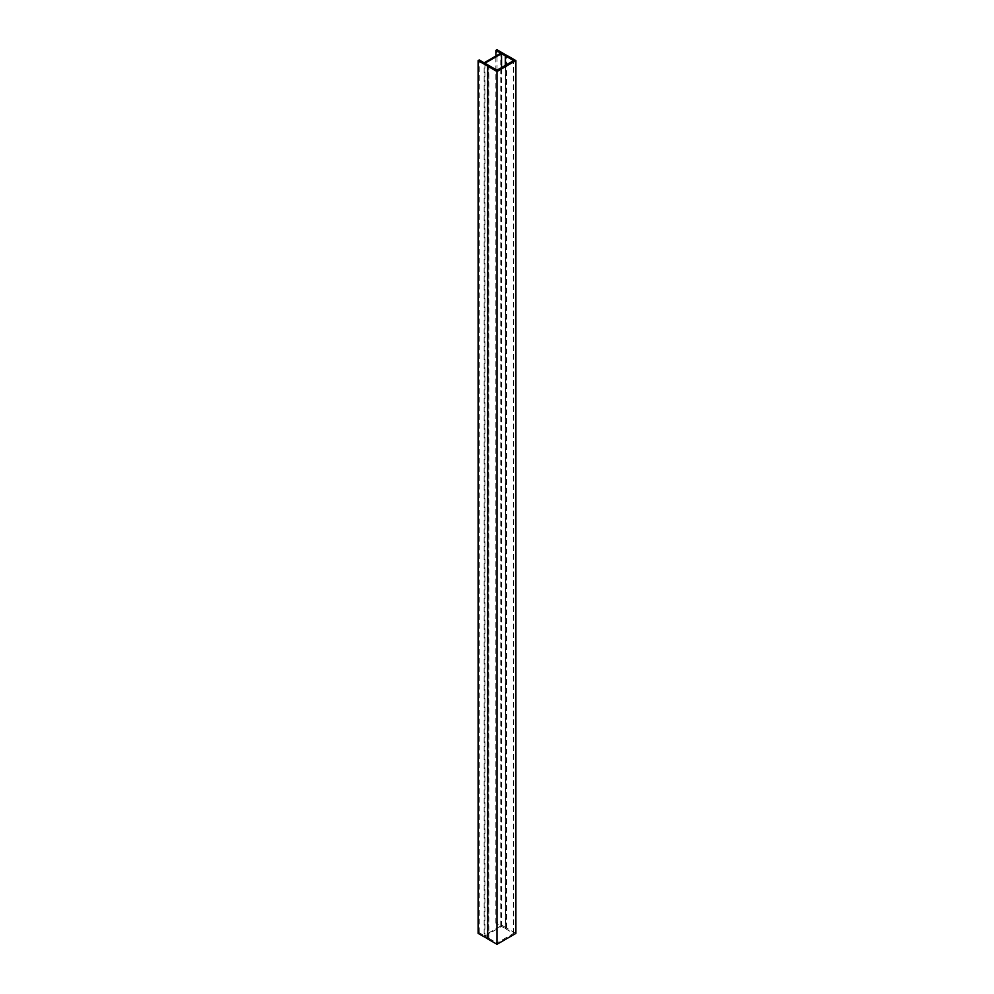 <?xml version="1.0" encoding="UTF-8"?>
<svg xmlns="http://www.w3.org/2000/svg" width="994" height="994" viewBox="0 0 994 994"><rect width="100%" height="100%" fill="white"/><g stroke="black" fill="none" stroke-linecap="round" stroke-linejoin="round"><path stroke-width="0.75" stroke-dasharray="4.97 3.73" d="M487.706 938.932L488.837 938.274L488.837 65.492M488.837 938.274L497 942.995L497 70.214M515.898 933.391L506.605 928.023L505.461 928.682L505.461 65.318M506.605 928.023L506.605 55.242M505.461 928.682L513.625 933.391L497 942.995M513.625 933.391L513.625 60.609M478.102 933.391L479.232 932.732L484.153 935.578L484.153 62.796M479.232 932.732L479.232 59.951M484.91 63.231L484.91 936.013L488.688 938.187L487.706 938.758M488.688 938.187L488.688 65.579M484.91 936.013L501.535 926.408L505.312 928.595L506.443 927.936L497 922.482L495.869 923.14L500.777 925.973L484.153 935.578M500.777 925.973L500.777 53.191M495.869 923.14L495.869 56.024M497 922.482L497 49.7M506.443 927.936L506.443 55.329M505.312 928.595L505.312 65.405M501.535 926.408L501.535 67.592"/><path stroke-width="1.49" d="M505.461 55.9L506.605 55.242L515.898 60.609L515.898 933.391L497 944.3L487.706 938.932L487.706 66.151L488.837 65.492L497 70.214L513.625 60.609L505.461 55.9L505.461 65.318M497 944.3L497 71.518L487.706 66.151M515.898 60.609L497 71.518M487.706 938.758L478.102 933.391L478.102 60.609L479.232 59.951L484.153 62.796L500.777 53.191L495.869 50.359L495.869 56.024M487.557 938.845L487.557 66.064L478.102 60.609M488.688 65.579L487.557 66.064M501.535 67.592L501.535 53.626L484.91 63.231L488.688 65.405M506.443 55.329L497 49.7L495.869 50.359M505.312 65.405L505.312 55.813L506.443 55.155M501.535 53.626L505.312 55.813"/></g></svg>
